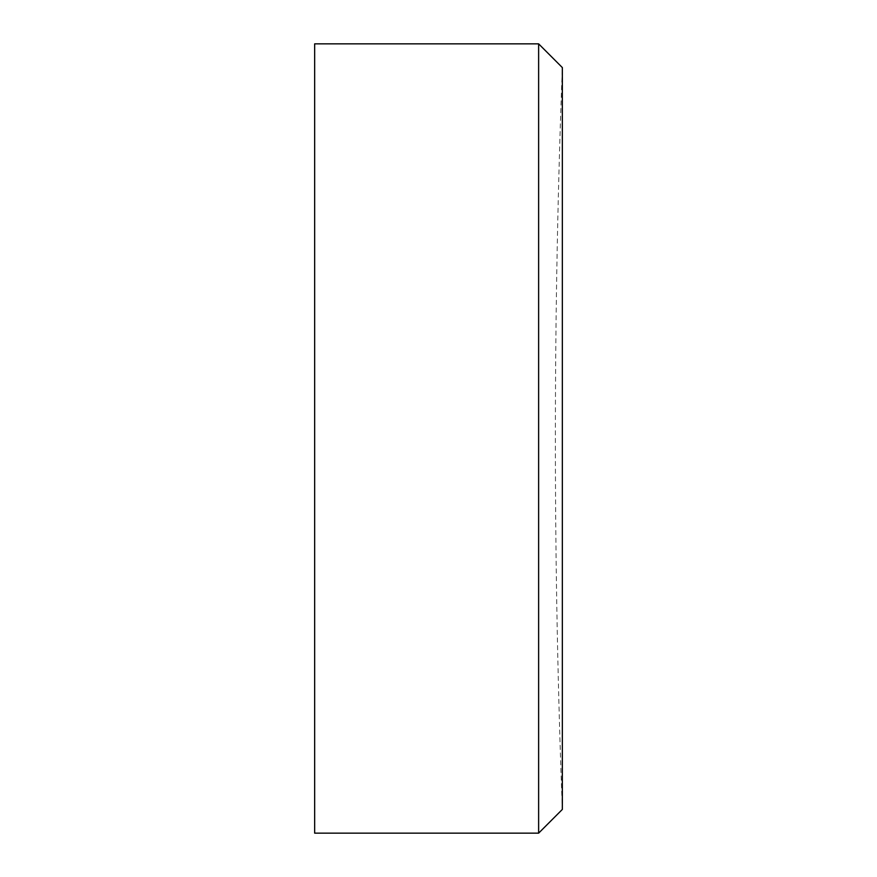 <?xml version="1.0" encoding="UTF-8"?>
<svg xmlns="http://www.w3.org/2000/svg" width="877" height="877" viewBox="0 0 877 877"><rect width="100%" height="100%" fill="white"/><g stroke="black" fill="none" stroke-linecap="round" stroke-linejoin="round"><path stroke-width="0.66" stroke-dasharray="4.38 3.29" d="M562.343 809.427L562.343 67.573A9889.732 9889.732 0 0 0 562.343 809.427M538.631 43.85L538.631 833.15M314.657 833.15L314.657 43.85"/><path stroke-width="1.32" d="M562.343 438.5L562.343 809.427L538.631 833.15L538.631 43.85L562.343 67.573L562.343 438.5M538.631 43.85L314.657 43.85L314.657 833.15L538.631 833.15"/></g></svg>

